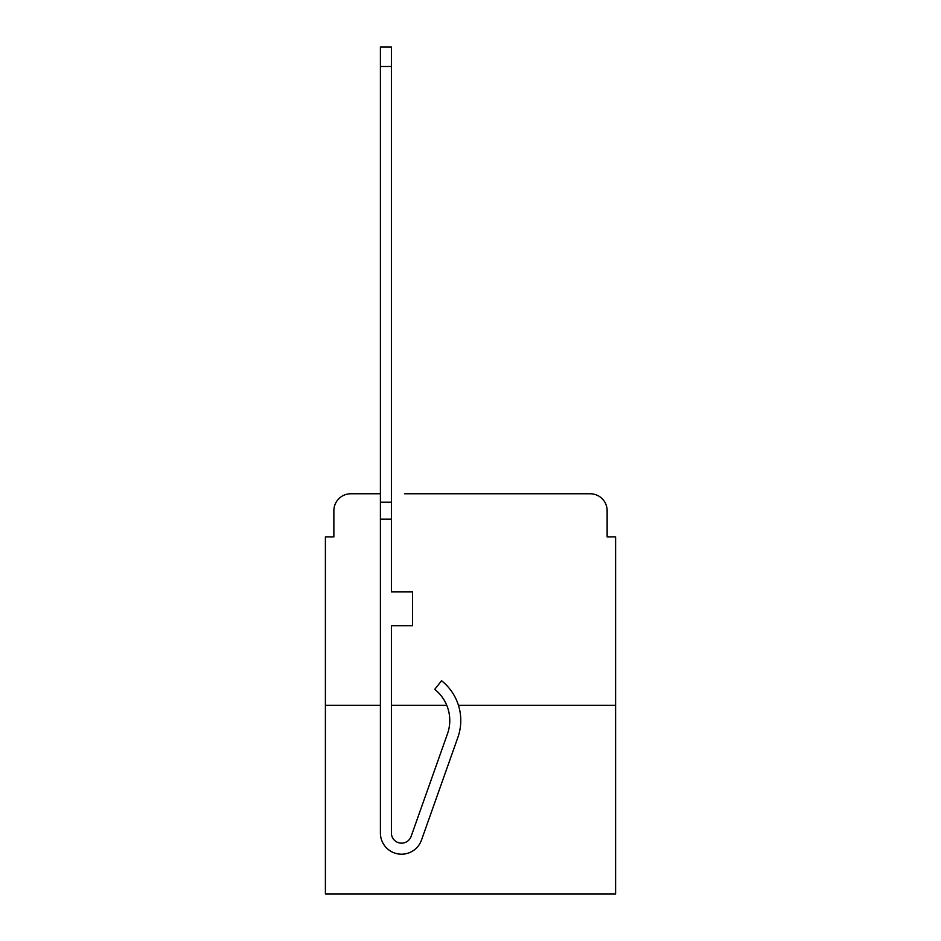 <?xml version="1.0" encoding="UTF-8"?>
<svg xmlns="http://www.w3.org/2000/svg" width="941" height="941" viewBox="0 0 941 941"><rect width="100%" height="100%" fill="white"/><g stroke="black" fill="none" stroke-linecap="round" stroke-linejoin="round"><path stroke-width="1.41" d="M333.867 510.692L333.867 536.911L333.867 510.692A16.926 16.926 0 0 1 350.781 493.766L380.399 493.766L350.781 493.766M380.399 705.279L325.398 705.279L325.398 893.95L615.602 893.95L615.602 536.911L607.133 536.911L607.133 510.692A16.926 16.926 0 0 0 590.219 493.766L404.512 493.766M325.398 705.279L325.398 536.911L333.867 536.911M615.602 705.279L458.432 705.279M446.74 705.279L391.397 705.279M536.488 493.766L590.219 493.766M607.133 536.911L607.133 510.692M457.855 737.462L421.486 840.101A21.149 21.149 0 0 1 380.399 833.032L380.399 502.223L391.397 502.223L391.397 591.913L412.546 591.913L412.546 625.753L391.397 625.753L391.397 833.032A10.151 10.151 0 0 0 411.111 836.42L447.493 733.792A39.769 39.769 0 0 0 434.73 689.365L441.564 680.743A50.767 50.767 0 0 1 457.855 737.462L421.486 840.101M380.399 502.223L380.399 47.05L391.397 47.05L391.397 502.223M411.111 836.42A10.151 10.151 0 0 1 391.397 833.032M380.399 519.15L391.397 519.15M380.399 66.505L391.397 66.505"/></g></svg>
